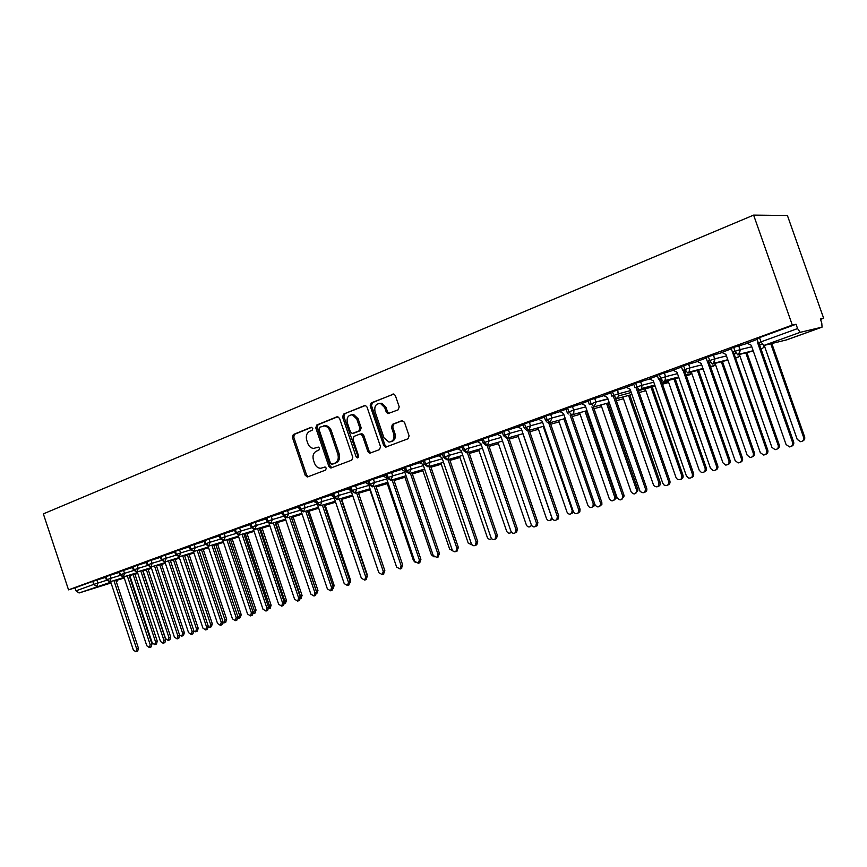 <?xml version="1.0" encoding="UTF-8"?>
<svg xmlns="http://www.w3.org/2000/svg" width="867" height="867" viewBox="0 0 867 867"><rect width="100%" height="100%" fill="white"/><g stroke="black" fill="none" stroke-linecap="round" stroke-linejoin="round"><path stroke-width="1.3" d="M312.803 428.32L311.101 427.301L293.317 434.53L292.374 437.315L305.271 475.419L307.655 476.904L325.602 470.087L326.295 468.126L324.919 467.02L320.768 468.278C317.886 468.18 315.805 466.5 314.515 463.227L313.431 460.03C312.348 455.771 313.388 452.791 316.531 451.089L318.861 450.179L319.544 448.217L318.254 447.112L313.659 448.423C310.95 448.163 308.999 446.494 307.807 443.416L306.723 440.219C305.639 435.971 306.669 432.969 309.801 431.235L312.12 430.292L312.803 428.32M398.126 409.853L399.221 406.883L395.374 395.601L393.889 394.073L371.228 402.873L370.176 405.81L383.702 445.519L385.62 447.144L407.999 438.789L409.105 435.841L404.445 422.196L401.822 420.69L392.502 424.331L391.418 427.268L393.716 433.988C394.648 438.854 393.065 441.552 388.958 442.083L383.929 437.748L375.021 411.576C374.121 406.19 375.964 403.502 380.548 403.523L384.742 407.674L386.238 412.053L387.885 413.635L398.126 409.853M68.536 589.853L43.35 513.871L753.618 215.114L792.308 325.071L68.536 589.853L75.006 587.859L76.003 590.839L93.766 584.391L92.769 581.367L75.006 587.859M339.517 418.23L337.046 416.767L316.748 425.014L315.772 427.843L328.853 466.424L330.826 468.017L351.774 460.139L352.793 457.299L339.517 418.23M343.592 414.101L364.487 405.615L365.44 405.528L367.034 407.089L380.526 446.733L379.475 449.626L369.797 453.17L367.857 451.566L362.417 435.581L359.892 434.085L353.964 436.415L352.945 439.287L358.57 455.836L357.464 457.906L356.099 456.779L342.573 416.984L343.592 414.101L365.365 405.518M822.014 327.152L800.219 332.321L763.675 345.521L786.813 339.831L822.057 327.141L821.775 323.055L820.334 318.958L823.65 318.243L787.409 215.493L753.618 215.114M110.792 582.201L79.07 592.974L111.052 582.982M116.211 581.367L117.641 580.923M79.07 592.974L76.003 590.839M823.65 318.243L820.485 319.392M792.308 325.071L796.047 324.258L797.564 328.571L800.219 332.321M796.047 324.258L759.492 337.621L760.977 341.869L797.564 328.571M763.675 345.521L760.977 341.869L758.365 342.985L756.88 338.759L759.492 337.621M92.769 581.367L105.536 577.346M733.569 347.093L735.043 351.298L732.572 352.36L731.109 348.176L747.387 343.375M747.051 343.213L757.119 339.42M708.241 356.359L709.694 360.509L707.353 361.517L705.911 357.388L722.124 352.566M721.821 352.414L731.336 348.827M683.478 365.408L684.908 369.515L682.697 370.48L681.267 366.394L697.436 361.561M697.144 361.42L706.139 358.028M659.256 374.262L660.676 378.326L658.584 379.247L657.175 375.194L673.28 370.35M673.009 370.22L681.495 367.034M635.565 382.921L636.963 386.942L634.991 387.82L633.604 383.81L649.643 378.966M649.405 378.836L657.392 375.834M612.395 391.396L613.771 395.374L611.907 396.208L610.541 392.242L626.527 387.386M626.299 387.267L633.82 384.439M589.278 404.315L587.967 400.5L603.898 395.634M603.681 395.525L610.758 392.859M567.137 412.356L565.826 408.585L581.735 403.708M581.54 403.61L588.173 401.107M545.451 420.235L544.162 416.496L560.039 411.619M559.854 411.522L566.043 409.191M524.21 427.962L522.931 424.256L538.797 419.368M538.624 419.27L544.368 417.103M503.402 435.516L502.145 431.853L517.978 426.954M517.816 426.867L523.148 424.852M483.017 442.929L481.77 439.298L497.582 434.4M497.43 434.313L502.351 432.449M463.043 450.19L461.808 446.592L477.587 441.682M477.446 441.606L481.976 439.894M443.46 457.31L442.235 453.734L457.993 448.835M457.852 448.748L462.013 447.177M424.256 464.278L423.053 460.745L438.778 455.836M438.648 455.76L442.441 454.33M405.431 471.128L404.239 467.627L419.942 462.718M419.812 462.642L423.248 461.331M386.964 477.836L385.782 474.368L401.464 469.459M401.345 469.383L404.434 468.202M368.854 484.415L367.684 480.979L383.333 476.07M383.214 476.005L385.978 474.943M351.081 490.874L349.921 487.471L365.538 482.561M365.43 482.496L367.879 481.553M333.643 497.214L332.495 493.832L348.079 488.923M347.981 488.869L350.116 488.045M316.52 503.434L315.393 500.086L330.945 495.176M330.847 495.122L332.69 494.407M299.722 509.547L298.595 506.22L314.125 501.321M316.26 502.665L313.496 501.419L315.577 500.649M283.227 515.54L282.111 512.245L297.609 507.347M297.522 507.293L298.79 506.783M267.025 521.425L265.92 518.163L281.385 513.264M282.75 514.142L280.778 513.362L282.306 512.809M251.116 527.212L250.021 523.971L265.454 519.084M266.451 519.723L264.868 519.17L266.115 518.715M235.488 532.891L234.404 529.672L249.804 524.795M220.131 538.472L219.058 535.286L234.426 530.398M205.045 543.956L203.983 540.791L219.275 535.925M190.22 549.342L189.169 546.21L204.189 541.42M175.643 554.642L174.603 551.531L189.374 546.817M161.316 559.844L160.287 556.755L174.798 552.116M147.227 564.97L146.209 561.903L160.482 557.329M133.377 569.998L132.369 566.964L146.393 562.455M119.765 574.951L118.757 571.938L132.553 567.506M106.359 579.817L105.373 576.826L118.931 572.458M149.319 568.893L148.387 569.847L149.763 568.752M106.023 576.522L107.031 579.568L110.098 581.757L124.046 577.422M129.248 575.796L137.723 573.163M361.626 433.684L362.016 434.822M163.061 563.951L161.771 565.024L162.628 564.081M119.429 571.624L120.448 574.691L123.526 576.902L137.517 572.556M142.773 570.93L151.422 568.243M133.063 566.639L134.092 569.727L137.159 571.971L151.216 567.625M156.515 565.978L165.359 563.236M146.924 561.567L147.964 564.688L151.031 566.964L165.142 562.596M170.496 560.938L179.523 558.153M161.013 556.419L162.064 559.562L165.142 561.859L179.306 557.492M184.714 555.823L193.937 552.983M175.351 551.174L176.413 554.349L179.491 556.679L193.709 552.301M199.172 550.621L208.589 547.716M189.938 545.842L191.011 549.039L194.089 551.401L208.351 547.023M213.867 545.321L223.502 542.363M204.785 540.412L205.869 543.642L208.947 546.026L223.263 541.647M228.834 539.935L238.674 536.922M219.893 534.896L220.977 538.147L224.054 540.564L238.425 536.174M244.05 534.462L254.118 531.384M235.26 529.271L236.366 532.555L239.433 535.004L253.858 530.615M259.547 528.881L269.832 525.749M250.91 523.549L252.015 526.865L255.093 529.347L269.561 524.958M275.316 523.202L285.828 520.016M266.83 517.729L267.957 521.067L271.024 523.592L285.546 519.192M291.366 517.426L302.117 514.174M283.054 511.801L284.192 515.171L287.259 517.729L301.824 513.329M307.709 511.552L318.698 508.225M299.57 505.764L300.719 509.157L303.786 511.747L318.406 507.347M324.345 505.559L335.594 502.177M316.401 499.609L317.56 503.044L320.617 505.667L335.291 501.267M341.295 499.468L352.804 496.011M333.546 493.345L334.716 496.802L337.762 499.468L352.49 495.068M358.559 493.258L369.906 489.866M351.005 486.961L352.197 490.451L355.232 493.15L370.003 488.76M376.148 486.929L387.256 483.623M368.811 480.448L370.003 483.981L373.038 486.723L387.863 482.323M394.073 480.491L404.922 477.273M386.953 473.815L388.167 477.381L391.19 480.155L406.059 475.777M412.345 473.924L422.923 470.803M405.453 467.053L406.677 470.651L409.69 473.469L424.602 469.09M430.964 467.226L441.27 464.203M424.31 460.16L425.545 463.791L428.558 466.652L443.514 462.284M449.951 460.41L459.965 457.483M443.546 453.127L444.804 456.79L447.795 459.694L462.794 455.348M469.307 453.452L479.017 450.634M463.173 445.952L464.441 449.659L467.421 452.607L482.464 448.261M489.064 446.364L498.438 443.655M483.19 438.637L484.469 442.376L487.438 445.367L502.535 441.043M509.211 439.125L518.249 436.535M503.619 431.17L504.919 434.941L507.878 437.987L523.007 433.673M529.77 431.755L538.461 429.273M524.47 423.54L525.781 427.355L528.729 430.444L543.902 426.163M550.751 424.223L559.074 421.871M572.166 416.55L580.012 414.339M545.766 415.759L547.088 419.606L550.014 422.749L565.23 418.49M594.036 408.704L601.254 406.677M567.506 407.815L568.85 411.706L571.754 414.892L587.002 410.665M616.361 400.706L622.799 398.918M589.701 399.687L591.066 403.621L593.949 406.872L609.241 402.667M639.174 392.545L644.799 390.995M616.632 398.679L618.843 395.818L618.626 393.759L613.771 395.374L616.632 398.679L631.956 394.507M662.486 384.2L667.157 382.943L667.731 381.567M639.803 390.302L641.721 388.503L641.829 385.327L636.963 386.942L639.803 390.302L655.159 386.173M686.306 375.693L690.089 374.685L690.598 373.796M663.493 381.74L665.065 380.526L665.542 376.701L660.676 378.326L663.493 381.74L678.883 377.654M710.658 366.99L713.942 365.614M687.704 372.983L689.016 372.106L689.774 367.89L684.908 369.515L687.704 372.983L703.126 368.963M735.563 358.114L737.806 357.15M712.457 364.042L713.574 363.36C714.982 359.686 715.318 358.201 714.571 358.884L709.694 360.509L712.457 364.042L727.912 360.076M761.031 349.033L762.201 348.447M737.774 354.885L738.738 354.332C740.364 350.604 740.754 349.043 739.919 349.661L735.043 351.298L737.774 354.885L753.26 350.994M318.482 447.144L316.845 447.784M325.147 467.031L323.575 467.627M311.806 427.279L294.672 434.237L293.729 437.022L306.604 475.062L308.359 476.633M337.902 416.68L318.081 424.722L317.116 427.55L330.175 466.078L331.963 467.671M319.641 427.258L318.958 429.241L330.457 463.151L331.823 464.257L334.662 463.238C337.87 461.547 338.932 458.545 337.848 454.221L329.948 430.932C328.831 428.027 327 426.358 324.453 425.935L319.641 427.258M333.264 463.91L332.169 464.192M323.575 425.914L325.786 425.643C328.333 426.065 330.164 427.734 331.27 430.628L339.17 453.896C340.243 458.209 339.181 461.211 335.984 462.902L333.481 463.856M360.759 433.955L361.929 433.684L363.717 435.267L369.147 451.23L371 452.834M344.914 413.83L343.896 416.713L358.331 457.483M356.781 419.01L352.349 414.827C348.101 415.055 346.432 417.71 347.342 422.793L350.431 431.874L352.208 433.467L358.851 431.029L359.892 428.135L356.781 419.01L358.093 418.728L353.66 414.545L351.438 414.773M353.79 433.164L352.923 433.359M358.093 418.728L361.192 427.843L360.163 430.726L354.235 433.056M379.269 403.393L381.838 403.253L386.032 407.403L387.527 411.782L389.283 413.375M390.963 441.747C394.604 440.783 395.937 438.095 394.994 433.673L393.716 433.988M402.613 420.582L393.781 424.028L392.708 426.965L394.994 433.673M393.672 394.019L372.528 402.613L371.477 405.539L384.991 445.194L386.866 446.808M155.54 641.84L157.263 641.19L156.472 643.986L154.749 644.636L155.54 641.84L133.128 574.593M129.812 575.623L152.213 642.891L154.749 644.636M157.263 641.19L134.884 574.052M110.597 581.605L133.345 650.012L135.902 651.8L136.693 648.96L138.471 648.288L137.68 651.128L135.902 651.8M115.745 580.001L138.471 648.288M113.935 580.565L136.693 648.96M168.978 637.603L170.691 636.952L169.889 639.77L168.176 640.42L168.978 637.603L146.371 569.814M142.99 570.865L165.597 638.665L168.176 640.42M170.691 636.952L148.105 569.272M182.634 633.289L184.346 632.639L183.522 635.489L181.821 636.14L182.634 633.289L159.821 564.959M179.642 635.251L181.821 636.14M184.346 632.639L161.555 564.417M194.002 631.447L195.693 631.783L196.516 628.911L198.218 628.261L197.286 631.165M196.516 628.911L173.487 560.017M198.218 628.261L175.221 559.486M208.47 627.285L209.781 627.361L210.627 624.457L212.317 623.817L211.375 626.743M210.627 624.457L187.38 554.999M212.317 623.817L189.104 554.468M123.84 576.804L146.805 645.774L149.406 647.573L150.208 644.701L151.974 644.029L151.172 646.89L149.406 647.573M129.042 575.189L151.974 644.029M127.243 575.753L150.208 644.701M137.311 571.927L160.493 641.461L163.126 643.271L163.95 640.377L165.705 639.705L164.893 642.599L163.126 643.271M142.556 570.302L165.705 639.705M140.768 570.854L163.95 640.377M151.053 560.19L152.093 563.301L147.249 565.013L151.031 566.964L174.397 637.082L177.085 638.903L177.908 635.977L179.664 635.316L178.743 638.264M156.298 565.327L179.664 635.316M154.51 565.88L177.908 635.977M164.914 561.924L188.54 632.628L191.271 634.449L192.116 631.512L193.861 630.84L192.918 633.82M170.279 560.277L193.861 630.84M168.491 560.83L192.116 631.512M223.144 622.918L224.12 622.853L224.976 619.927L226.655 619.287L225.68 622.257M224.976 619.927L201.512 549.895M226.655 619.287L203.225 549.375M179.068 556.777L202.921 628.109L205.696 629.93L206.563 626.96L208.297 626.299L207.321 629.312M184.476 555.14L208.297 626.299M182.709 555.682L206.563 626.96M238.067 618.399L239.563 615.321L241.232 614.692L240.235 617.683M239.563 615.321L215.872 544.704M241.232 614.692L217.574 544.183M253.24 613.717L254.399 610.65L256.058 610.01L255.039 613.034M254.399 610.65L230.481 539.437M256.058 610.01L232.172 538.916M270.233 608.255L268.705 608.84L269.496 605.881L271.143 605.253L270.092 608.309M269.496 605.881L245.339 534.061M271.143 605.253L247.019 533.552M284.463 603.67L284.842 601.037L286.478 600.408L285.395 603.497M284.842 601.037L260.447 528.61M286.478 600.408L262.116 528.101M193.449 551.531L217.552 623.503L220.37 625.335L221.248 622.333L222.971 621.672L221.985 624.717M198.933 549.916L222.971 621.672M197.167 550.458L221.248 622.333M208.069 546.177L232.432 618.821L235.304 620.653L236.192 617.629L237.905 616.968L236.886 620.046M213.629 544.595L237.905 616.968M211.873 545.137L236.192 617.629M222.949 540.715L247.572 614.053L250.487 615.895L251.397 612.85L253.099 612.189L252.048 615.299M228.585 539.187L253.099 612.189M226.829 539.718L251.397 612.85M238.067 535.123L262.972 609.198L265.941 611.051L266.863 607.973L268.564 607.323L267.48 610.455M243.79 533.682L268.564 607.323M242.056 534.213L266.863 607.973M300.47 598.089L300.459 596.117L302.084 595.488L300.968 598.609M300.459 596.117L275.814 523.05M302.084 595.488L277.483 522.552M316.509 591.912L316.347 591.099L317.961 590.47L316.813 593.635M316.347 591.099L291.464 517.404M317.961 590.47L293.111 516.905M332.83 585.875L334.12 585.377L333.372 588.368M334.12 585.377L309.02 511.151M349.726 580.511L350.561 580.186L350.29 582.732M350.561 580.186L325.212 505.298M366.925 575.049L367.413 576.566M367.305 574.897L341.685 499.349M253.446 529.412L278.643 604.266L281.677 606.131L282.609 603.02L284.289 602.37L283.184 605.545M259.276 528.079L284.289 602.37M257.553 528.599L282.609 603.02M250.444 525.207L249.685 524.719M269.095 523.57L294.596 599.238L297.684 601.113L298.638 597.97L300.307 597.32L299.158 600.538M275.034 522.378L300.307 597.32M273.322 522.899L298.638 597.97M285.005 517.577L310.841 594.133L313.995 595.997L314.949 592.833L316.607 592.194L315.425 595.434M291.074 516.569L316.607 592.194M289.372 517.09L314.949 592.833M301.185 511.422L327.379 588.921L330.598 590.795L331.562 587.609L333.199 586.97L331.985 590.254M307.406 510.663L333.199 586.97M305.715 511.172L331.562 587.609M299.353 508.452L297.479 507.26M317.636 505.071L344.221 583.621L347.504 585.496L348.48 582.277L350.105 581.638L348.848 584.965M324.03 504.637L350.105 581.638M322.361 505.147L348.48 582.277M334.326 498.438L361.366 578.224L364.725 580.099L365.701 576.858L367.315 576.219L366.015 579.589M340.969 498.514L367.315 576.219M339.311 499.002L365.701 576.858M333.492 496.758L330.815 495.09M369.58 488.89L396.793 567.495M355.503 485.466L356.684 488.955L351.102 490.95L378.836 572.719L382.271 574.593L383.257 571.331L384.85 570.703L383.507 574.106M358.223 492.261L384.85 570.703M356.575 492.749L383.257 571.331M351.016 490.733L347.938 488.836M386.91 482.605L413.407 560.472L415.336 562.445M365.386 482.464L368.518 484.371L396.642 567.116L400.153 568.99L401.139 565.707L402.722 565.078L401.323 568.524M375.801 485.899L402.722 565.078M374.176 486.387L401.139 565.707M404.564 476.211L431.354 554.815L434.053 556.885M383.171 475.972L386.346 477.89L414.773 561.404L418.382 563.268L419.368 559.963L420.928 559.345L419.465 562.835M393.705 479.418L420.928 559.345M392.101 479.895L419.368 559.963M422.543 469.697L449.626 549.039L452.953 551.011M401.291 469.35L404.521 471.28L433.262 555.584L436.968 557.438L437.943 554.121L439.482 553.504L437.954 557.048M411.966 472.808L439.482 553.504M410.373 473.274L437.943 554.121M440.87 463.054L468.256 543.165L472.103 544.899M419.769 462.61L423.053 464.539L452.108 549.656C453.007 551.564 454.286 552.171 455.923 551.488L456.876 548.15L458.394 547.543L456.79 551.141M430.563 466.067L458.394 547.543M428.992 466.522L456.876 548.15M459.553 456.291L487.243 537.172C488.175 539.09 489.465 539.675 491.134 538.927L491.556 538.57M438.594 455.728L441.942 457.678L471.323 543.609C472.266 545.56 473.577 546.167 475.268 545.408L476.178 542.081L477.684 541.474L476.774 544.79L475.972 545.115M449.54 459.196L477.684 541.474M447.99 459.64L476.178 542.081M511.671 532.414L511.097 532.587M478.584 449.388L506.599 531.07C507.574 533.042 508.918 533.617 510.63 532.782L511.324 532.002M457.798 448.716L461.201 450.677L490.917 537.442C491.903 539.458 493.269 540.043 495.014 539.198L495.87 535.882L497.344 535.275L496.488 538.591L495.523 538.981M468.874 452.184L497.344 535.275M467.346 452.628L495.87 535.882M497.994 442.343L526.323 524.838C527.364 526.898 528.772 527.439 530.539 526.486L530.745 526.399M530.539 526.486L531.417 525.066M477.381 441.563L480.838 443.536L510.901 531.146C511.953 533.238 513.372 533.801 515.171 532.837L515.952 529.553L517.404 528.957L516.624 532.23L515.421 532.728M488.609 445.031L517.404 528.957M487.102 445.465L515.952 529.553M552.561 519.095L550.816 520.07M517.783 435.158L546.448 518.488C547.576 520.644 549.049 521.154 550.87 520.016L551.542 516.884L522.909 433.706M497.365 434.269L500.888 436.242L531.287 524.73C532.425 526.919 533.92 527.45 535.773 526.302L536.445 523.104L537.876 522.519L537.204 525.705L535.73 526.345L537.204 525.705M508.734 437.737L537.876 522.519M507.238 438.138L536.445 523.104M573.51 511.953L571.396 513.622M537.963 427.832L566.975 512.018C568.232 514.304 569.792 514.749 571.667 513.351L572.166 510.381L543.197 426.358M517.751 426.824L521.327 428.807L552.084 518.184C553.363 520.514 554.956 520.969 556.852 519.561L557.351 516.526L558.76 515.941L558.25 518.965L556.592 519.81M529.26 430.292L558.76 515.941M527.775 430.628L557.351 516.526M594.664 503.727L594.274 505.829L592.399 507.032M558.554 420.365L587.913 505.407C589.387 507.899 591.066 508.225 592.963 506.382L593.212 503.738L563.897 418.859M538.548 419.227L542.2 421.221L573.315 511.497C574.821 514.033 576.533 514.369 578.441 512.505L578.69 509.807L580.066 509.232L579.817 511.931L577.899 513.145M550.22 422.695L580.066 509.232M548.735 422.933L578.69 509.807M579.557 412.725L609.273 498.666C611.181 501.462 613.002 501.538 614.746 498.915L614.681 496.964L615.971 496.423L616.025 498.362L613.825 500.302M614.681 496.964L585.019 411.207M615.971 496.423L586.363 410.839M559.779 411.478L563.496 413.483L594.99 504.67C596.929 507.531 598.783 507.618 600.549 504.941L600.473 502.947L601.817 502.383L601.893 504.366L599.639 506.339M571.613 414.946L601.817 502.383M570.107 415.033L600.473 502.947M600.994 404.932L631.068 491.795C633.853 494.949 635.739 494.558 636.736 490.614L637.852 489.519L637.993 490.083L635.706 493.442M636.595 490.05L606.564 403.404M637.852 489.519L607.886 403.047M581.454 403.567L585.247 405.572L617.12 497.701C619.948 500.942 621.867 500.541 622.864 496.52L624.034 495.382L624.175 495.957L621.845 499.392M593.44 407.013L624.034 495.382M591.912 406.937L622.723 495.946M622.864 396.978L653.664 485.466C656.98 487.893 658.747 487.07 658.963 482.995L660.188 482.464C660.654 484.534 659.928 485.867 658.031 486.441M658.963 482.995L628.564 395.428M660.188 482.464L629.854 395.081M603.595 395.482L607.453 397.498L640.052 491.307C643.433 493.8 645.232 492.955 645.438 488.793L646.717 488.24C647.194 490.375 646.457 491.719 644.517 492.293M615.516 398.267L646.717 488.24M613.132 395.612L645.438 488.793M645.2 388.85L676.043 477.598L677.355 479.31C680.53 480.34 682.015 479.169 681.798 475.788L682.99 475.268C683.467 477.338 682.741 478.682 680.833 479.288M681.798 475.788L651.019 387.289M682.99 475.268L652.277 386.953M626.202 387.224L630.136 389.25L662.8 483.32L664.133 485.076C667.362 486.138 668.869 484.946 668.641 481.488L669.888 480.947C670.364 483.071 669.627 484.436 667.677 485.043M637.917 388.925L669.888 480.947M635.934 387.321L668.641 481.488M668.002 380.548L699.246 470.282L701.316 472.374C704.221 472.71 705.489 471.388 705.131 468.418L706.291 467.92C706.757 469.99 706.031 471.334 704.112 471.973M705.131 468.418L673.962 378.966M706.291 467.92L675.176 378.641M649.296 378.781L653.306 380.83L686.382 475.896L688.485 478.042C691.433 478.4 692.722 477.056 692.354 474.021L693.567 473.49C694.044 475.615 693.307 477.002 691.346 477.641M660.47 378.402L693.567 473.49M659.234 378.868L692.354 474.021M691.292 372.051L722.948 462.805L725.527 465.037C728.237 465.015 729.375 463.639 728.952 460.908L730.079 460.41C730.556 462.469 729.83 463.845 727.901 464.506M728.952 460.908L697.382 370.458M730.079 460.41L698.564 370.155M672.9 370.166L676.986 372.225L710.485 468.31L713.097 470.608C715.86 470.597 717.02 469.188 716.586 466.392L717.757 465.872C718.244 467.996 717.508 469.394 715.524 470.066M684.247 369.765L717.757 465.872M683.055 370.22L716.586 466.392M714.592 361.983L747.17 455.164L750.096 457.451C752.675 457.234 753.748 455.825 753.304 453.224L754.388 452.737C754.864 454.796 754.138 456.183 752.198 456.887M753.304 453.224L721.311 361.767M754.388 452.737L722.46 361.474M697.025 361.355L701.197 363.425L735.118 460.561L738.099 462.913C740.732 462.685 741.816 461.255 741.361 458.589L742.488 458.079C742.986 460.204 742.239 461.612 740.255 462.317M708.545 360.932L742.488 458.079M707.396 361.398L741.361 458.589M739.193 353.931L771.912 447.35L775.109 449.67C777.623 449.323 778.642 447.892 778.187 445.367L779.227 444.901C779.704 446.949 778.978 448.347 777.038 449.084M778.187 445.367L745.772 352.88M779.227 444.901L746.877 352.598M721.691 352.349L725.939 354.43L760.305 452.628L763.567 455.012C766.125 454.655 767.165 453.192 766.688 450.612L767.783 450.125C768.27 452.227 767.523 453.658 765.539 454.406M733.395 351.915L767.783 450.125M732.377 351.796L766.688 450.612M764.228 345.391L797.207 439.374L800.62 441.704C803.091 441.26 804.088 439.807 803.622 437.347L804.619 436.881C805.096 438.93 804.37 440.338 802.43 441.108M803.622 437.347L770.763 343.787M804.619 436.881L771.825 343.516M746.91 343.137L751.245 345.229L786.066 444.522L789.544 446.917C792.059 446.472 793.077 444.977 792.59 442.463L793.641 441.975C794.139 444.077 793.392 445.519 791.398 446.299M758.798 342.693L793.641 441.975M758.04 342.075L757.66 342.888L792.59 442.463M757.66 342.888L758.278 342.747M129.53 576.642L130.083 576.447L129.53 576.642M135.079 574.637L136.227 573.629M130.007 576.219L129.443 576.392M124.241 578.007L115.95 580.597M96.866 580.001L97.863 583.014L96.833 586.547L93.766 584.391L106.576 580.316M786.001 340.037L786.889 339.81M110.076 575.168L111.084 578.202L106.381 579.86L109.968 581.8L111.084 578.213L119.982 575.471M123.504 570.258L124.523 573.325L133.616 570.529M137.159 565.262L138.2 568.362L147.466 565.512M152.093 563.301L161.565 560.407M165.174 555.032L166.226 558.175L175.893 555.216M179.545 549.776L180.596 552.951L190.48 549.938M194.154 544.433L195.227 547.63L205.316 544.563M209.023 539.003L210.107 542.222L220.413 539.101M224.152 533.476L225.247 536.727L235.781 533.541M239.552 527.84L240.658 531.124L251.419 527.884M255.223 522.118L256.339 525.424L267.339 522.118M271.187 516.277L272.303 519.615L283.552 516.255M287.432 510.338L288.57 513.708L300.069 510.284M303.981 504.291L305.13 507.694L316.878 504.204M320.833 498.135L321.993 501.56L334.012 498.005M338 491.86L339.181 495.317L351.352 491.73M351.102 490.95L355.232 493.15L356.684 488.955L368.854 485.379M373.33 478.942L374.522 482.475L386.704 478.92M391.505 472.309L392.708 475.864L404.878 472.331M410.026 465.536L411.251 469.123L423.41 465.612M428.916 458.632L430.162 462.252L442.311 458.762M448.185 451.588L449.442 455.251L461.58 451.783M467.844 444.403L469.112 448.098L481.228 444.663M487.893 437.076L489.172 440.804L501.278 437.401M508.355 429.588L509.655 433.37L521.739 429.989M529.238 421.958L530.55 425.773L542.612 422.435M550.567 414.166L551.889 418.013L563.918 414.719M572.339 406.211L573.683 410.102L585.68 406.84M594.578 398.083L595.932 402.006L607.897 398.798M617.293 389.771L618.67 393.748L630.591 390.583M640.507 381.296L641.894 385.306L653.783 382.195M664.23 372.615L665.639 376.679L677.474 373.634M684.919 371.715L685.83 371.477M688.485 363.75L689.915 367.857L701.696 364.877M709.249 362.959L710.68 362.601M713.281 354.69L714.733 358.84L726.459 355.925M734.132 354.018L736.105 353.53M738.651 345.424L740.115 349.618L751.787 346.778M759.579 344.893L762.126 344.275M123.374 576.945L124.534 573.325L119.776 574.994L123.374 576.945M137.008 572.025L138.2 568.362L133.399 570.042L137.008 572.025M176.565 559.063L175.416 560.093L176.142 559.193M164.968 561.914L166.226 558.175L161.338 559.898L164.968 561.914M189.288 555.01L189.873 554.23M151.031 566.964L152.093 563.312M179.306 556.733L180.596 552.951L175.665 554.685L179.306 556.733M203.387 549.851L203.843 549.179M193.894 551.455L195.227 547.63L190.231 549.396L193.894 551.455M217.704 544.584L218.029 544.043M208.73 546.091L210.107 542.222L205.067 544.01L208.73 546.091M223.827 540.629L225.247 536.727L220.153 538.526L223.827 540.629M239.194 535.08L240.658 531.124L235.51 532.945L239.194 535.08M254.833 529.423L256.339 525.424L251.137 527.266L254.833 529.423M270.753 523.668L272.303 519.615L267.047 521.49L270.753 523.668M286.955 517.805L288.57 513.708L283.249 515.605L286.955 517.805M303.45 511.844L305.13 507.694L299.744 509.612L303.45 511.844M320.259 505.764L321.993 501.56L316.553 503.51L320.259 505.764M337.371 499.576L339.181 495.317L333.665 497.29L337.371 499.576M372.561 486.842L374.522 482.475L368.876 484.49L372.561 486.842M390.649 480.285L392.718 475.864L386.996 477.912L390.649 480.285M409.083 473.61L411.251 469.123L405.463 471.204L409.083 473.61M427.854 466.804L428.558 466.652L430.162 462.252L424.288 464.365L427.854 466.804M446.982 459.857L447.795 459.694L449.442 455.251L443.481 457.386L446.982 459.857M466.457 452.769L467.421 452.607L469.112 448.098L463.076 450.276L466.457 452.769M486.268 445.53L487.438 445.367L489.172 440.804L483.049 443.015L486.268 445.53M506.404 438.117L507.878 437.987L509.655 433.37L503.434 435.613L506.404 438.117M526.822 430.498L528.729 430.444L530.561 425.773L524.242 428.049L526.822 430.498M579.535 414.48L580.099 414.296M547.435 422.554L550.014 422.749L551.889 418.013L545.484 420.332L547.435 422.554M600.636 406.872L601.535 406.525M568.199 414.036L567.17 412.454L573.683 410.102C574.247 412.324 573.596 413.917 571.754 414.892M589.387 404.586L595.932 402.006L608.016 399.145M644.127 391.201L645.72 390.356M593.949 406.872L596.041 402.375L594.567 398.083M631.252 392.491L618.843 395.818L617.25 389.782M689.449 374.858L691.725 373.309M654.769 385.024L641.721 388.503L641.905 385.306L640.431 381.307M712.826 366.427L715.438 364.411M678.633 376.95L665.065 380.526L665.639 376.679L664.122 372.647M736.69 357.822L738.467 356.987L739.638 355.21M702.953 368.475L689.016 372.106L689.915 367.857L688.344 363.793M761.085 349.022L762.765 348.306L764.304 345.619M727.792 359.718L713.574 363.36L714.733 358.84L713.118 354.733M753.174 350.712L738.738 354.332L740.115 349.618L738.456 345.467M306.604 475.062L305.271 475.419M293.729 437.022L292.374 437.315M294.672 434.237L293.317 434.53M330.175 466.078L328.853 466.424M317.116 427.55L315.772 427.843M318.081 424.722L316.748 425.014M335.984 462.902L334.662 463.238M339.17 453.896L337.848 454.221M331.27 430.628L329.948 430.932M365.061 405.496L364.487 405.615M369.147 451.23L367.857 451.566M363.717 435.267L362.417 435.581M357.399 456.443L356.099 456.779M343.896 416.713L342.573 416.984M360.163 430.726L358.851 431.029M361.192 427.843L359.892 428.135M387.527 411.782L386.238 412.053M386.032 407.403L384.742 407.674M392.708 426.965L391.418 427.268M393.781 424.028L392.502 424.331M384.991 445.194L383.702 445.519M371.477 405.539L370.176 405.81M372.528 402.613L371.228 402.873M393.38 393.997L392.762 394.127M572.166 510.381L572.838 510.099M593.212 503.738L594.48 503.207M786.152 339.994L822.057 327.141M135.317 574.55L136.683 573.488M190.296 554.1L189.299 555.064M204.254 549.049L203.409 549.938M218.43 543.923L217.747 544.704M232.855 538.7L232.323 539.372M644.69 391.039L645.731 390.378M638.48 390.54L639.423 390.291M689.558 374.826L691.573 373.536L686.068 374.988M662.095 383.073L668.305 381.415M712.934 366.394L714.733 365.408L710.496 366.513M736.82 357.789L738.467 356.987L735.444 357.757M761.215 348.989L762.765 348.306L760.933 348.762M307.828 476.839L307.243 476.991M331.53 467.833L330.826 468.017M325.786 425.643L324.453 425.935M370.783 452.921L369.797 453.17M361.929 433.684L360.618 433.988M353.66 414.545L352.349 414.827M389.164 413.353L387.885 413.635M381.838 403.253L380.548 403.523M386.78 446.852L385.62 447.144M197.383 631.133L195.693 631.783M211.472 626.711L209.781 627.361M177.085 638.903L178.84 638.231M191.271 634.449L193.016 633.788M225.799 622.213L224.12 622.853M205.696 629.93L207.43 629.269M240.365 617.64L238.696 618.279M255.169 612.98L253.511 613.619M285.557 603.432L284.441 603.876M220.37 625.335L222.104 624.673M235.304 620.653L237.016 619.992M250.487 615.895L252.199 615.234M265.941 611.051L267.643 610.401M301.152 598.533L300.459 598.804M281.677 606.131L283.357 605.469M297.684 601.113L299.364 600.452M313.995 595.997L315.653 595.347M330.598 590.795L332.234 590.145M347.504 585.496L349.13 584.857M364.725 580.099L366.34 579.459M382.271 574.593L383.875 573.965M400.153 568.99L401.735 568.362M418.382 563.268L419.942 562.64M436.968 557.438L438.518 556.82M455.923 551.488L457.451 550.87M491.676 538.71L491.134 538.927M475.268 545.408L476.774 544.79M511.628 532.371L510.63 532.782M495.014 539.198L496.488 538.591M515.171 532.837L516.624 532.23M552.246 519.452L550.87 520.016M573.011 512.787L571.667 513.351M556.852 519.561L558.25 518.965M594.274 505.829L592.963 506.382M578.441 512.505L579.817 511.931M616.025 498.362L614.746 498.915M600.549 504.941L601.893 504.366M637.993 490.083L636.736 490.614M622.864 496.52L624.175 495.957"/></g></svg>
